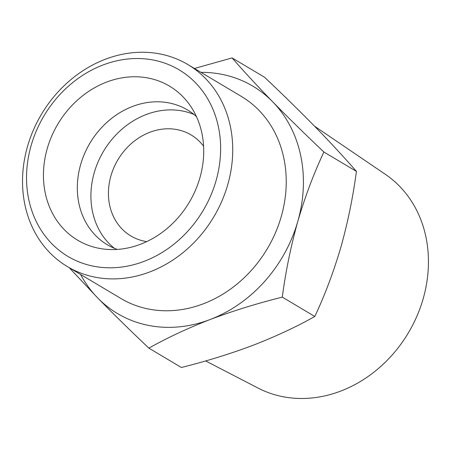 <?xml version="1.0" encoding="UTF-8"?>
<svg xmlns="http://www.w3.org/2000/svg" width="451" height="451" viewBox="0 0 451 451"><rect width="100%" height="100%" fill="white"/><g stroke="black" fill="none" stroke-linecap="round" stroke-linejoin="round"><path stroke-width="0.68" d="M194.443 68.473L232.09 57.914C243.692 71.258 257.228 85.893 272.692 101.802A132.318 112.823 -59.2 0 0 200.971 72.363M272.692 101.802C288.448 117.886 305.519 134.624 323.903 152.015C313.761 173.579 305.056 196.715 297.795 221.407A132.318 112.823 -59.2 0 0 272.692 101.802M80.577 274.45A132.318 112.823 -59.2 0 0 97.664 297.919L69.544 268.041M297.795 221.407C290.839 246.302 285.675 271.536 282.292 297.124C257.121 303.433 233.116 310.88 210.279 319.466A132.318 112.823 -59.2 0 0 297.795 221.407M148.875 348.133C130.497 330.746 113.426 314.009 97.664 297.919A132.318 112.823 -59.2 0 0 210.279 319.466C187.757 328.227 167.287 337.782 148.875 348.133L181.381 367.497C206.552 361.189 230.557 353.742 253.394 345.156C275.916 336.395 296.386 326.84 314.798 316.489C324.945 294.926 333.644 271.795 340.911 247.097C347.862 222.208 353.032 196.969 356.408 171.38C344.806 158.036 331.271 143.407 315.807 127.492C300.05 111.408 282.98 94.671 264.596 77.279L232.09 57.914M205.628 360.93L258.158 388.114A124.538 106.182 -59.2 0 0 423.156 298.776A124.538 106.182 -59.2 0 0 385.47 174.419L314.544 126.201M203.587 146.197A58.81 50.146 -59.2 0 0 191.077 134.922A58.81 50.146 -59.2 0 0 117.903 159.778A58.81 50.146 -59.2 0 0 130.88 235.969A58.81 50.146 -59.2 0 0 146.75 241.601M194.031 114.503A78.412 66.855 -59.2 0 0 103.544 151.226A78.412 66.855 -59.2 0 0 114.334 248.287M196.422 116.533A78.412 66.855 -59.2 0 0 187.52 109.982A78.412 66.855 -59.2 0 0 89.952 143.125A78.412 66.855 -59.2 0 0 107.253 244.707A78.412 66.855 -59.2 0 0 117.254 249.42M199.911 177.767A89.681 76.467 -59.2 0 0 189.42 104.48A89.681 76.467 -59.2 0 0 57.891 124.025A89.681 76.467 -59.2 0 0 103.318 249.003A89.681 76.467 -59.2 0 0 199.911 177.767M216.012 180.851A108.601 92.596 -59.2 0 0 102.98 65A108.601 92.596 -59.2 0 0 51.758 243.647A108.601 92.596 -59.2 0 0 216.012 180.851M227.732 184.73A117.621 100.285 -59.2 0 0 187.83 64.532A117.621 100.285 -59.2 0 0 41.475 114.25A117.621 100.285 -59.2 0 0 67.43 266.62A117.621 100.285 -59.2 0 0 227.732 184.73M67.43 266.62L120.93 298.494A117.621 100.285 -59.2 0 0 281.232 216.604A117.621 100.285 -59.2 0 0 241.33 96.407L187.83 64.532M314.798 316.489L282.292 297.124M356.408 171.38L323.903 152.015"/></g></svg>
